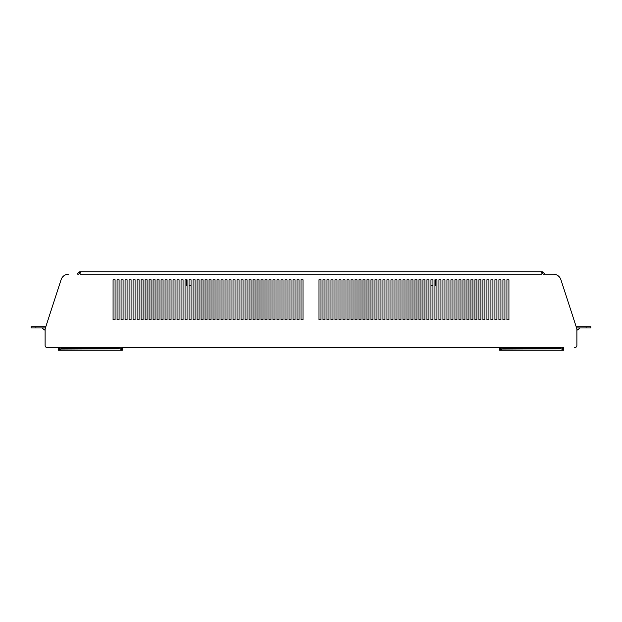 <?xml version="1.0" encoding="UTF-8"?>
<svg xmlns="http://www.w3.org/2000/svg" width="622" height="622" viewBox="0 0 622 622"><rect width="100%" height="100%" fill="white"/><g stroke="black" fill="none" stroke-linecap="round" stroke-linejoin="round"><path stroke-width="0.93" d="M299.003 279.768L297.005 279.768L297.005 319.755L299.003 319.755L299.003 279.768L297.005 279.768L297.005 319.755L299.003 319.755L299.003 279.768M303 319.755L303 279.768L301.001 279.768L301.001 319.755L303 319.755L303 279.768L301.001 279.768L301.001 319.755L303 319.755M295.007 279.768L293.009 279.768L293.009 319.755L295.007 319.755L295.007 279.768L293.009 279.768L293.009 319.755L295.007 319.755L295.007 279.768M291.01 279.768L289.005 279.768L289.005 319.755L291.01 319.755L291.01 279.768L289.005 279.768L289.005 319.755L291.01 319.755L291.01 279.768M287.006 279.768L285.008 279.768L285.008 319.755L287.006 319.755L287.006 279.768L285.008 279.768L285.008 319.755L287.006 319.755L287.006 279.768M283.01 279.768L281.012 279.768L281.012 319.755L283.01 319.755L283.01 279.768L281.012 279.768L281.012 319.755L283.01 319.755L283.01 279.768M279.014 279.768L277.015 279.768L277.015 319.755L279.014 319.755L279.014 279.768L277.015 279.768L277.015 319.755L279.014 319.755L279.014 279.768M275.01 279.768L273.011 279.768L273.011 319.755L275.01 319.755L275.01 279.768L273.011 279.768L273.011 319.755L275.01 319.755L275.01 279.768M271.013 279.768L269.015 279.768L269.015 319.755L271.013 319.755L271.013 279.768L269.015 279.768L269.015 319.755L271.013 319.755L271.013 279.768M267.017 279.768L265.019 279.768L265.019 319.755L267.017 319.755L267.017 279.768L265.019 279.768L265.019 319.755L267.017 319.755L267.017 279.768M263.02 279.768L261.015 279.768L261.015 319.755L263.02 319.755L263.02 279.768L261.015 279.768L261.015 319.755L263.02 319.755L263.02 279.768M259.016 279.768L257.018 279.768L257.018 319.755L259.016 319.755L259.016 279.768L257.018 279.768L257.018 319.755L259.016 319.755L259.016 279.768M255.02 279.768L253.022 279.768L253.022 319.755L255.02 319.755L255.02 279.768L253.022 279.768L253.022 319.755L255.02 319.755L255.02 279.768M251.024 279.768L249.025 279.768L249.025 319.755L251.024 319.755L251.024 279.768L249.025 279.768L249.025 319.755L251.024 319.755L251.024 279.768M247.02 279.768L245.021 279.768L245.021 319.755L247.02 319.755L247.02 279.768L245.021 279.768L245.021 319.755L247.02 319.755L247.02 279.768M243.023 279.768L241.025 279.768L241.025 319.755L243.023 319.755L243.023 279.768L241.025 279.768L241.025 319.755L243.023 319.755L243.023 279.768M239.027 279.768L237.029 279.768L237.029 319.755L239.027 319.755L239.027 279.768L237.029 279.768L237.029 319.755L239.027 319.755L239.027 279.768M235.03 279.768L233.025 279.768L233.025 319.755L235.03 319.755L235.03 279.768L233.025 279.768L233.025 319.755L235.03 319.755L235.03 279.768M231.026 279.768L229.028 279.768L229.028 319.755L231.026 319.755L231.026 279.768L229.028 279.768L229.028 319.755L231.026 319.755L231.026 279.768M227.03 279.768L225.032 279.768L225.032 319.755L227.03 319.755L227.03 279.768L225.032 279.768L225.032 319.755L227.03 319.755L227.03 279.768M223.034 279.768L221.035 279.768L221.035 319.755L223.034 319.755L223.034 279.768L221.035 279.768L221.035 319.755L223.034 319.755L223.034 279.768M219.03 279.768L217.031 279.768L217.031 319.755L219.03 319.755L219.03 279.768L217.031 279.768L217.031 319.755L219.03 319.755L219.03 279.768M215.033 279.768L213.035 279.768L213.035 319.755L215.033 319.755L215.033 279.768L213.035 279.768L213.035 319.755L215.033 319.755L215.033 279.768M211.037 279.768L209.039 279.768L209.039 319.755L211.037 319.755L211.037 279.768L209.039 279.768L209.039 319.755L211.037 319.755L211.037 279.768M207.04 279.768L205.035 279.768L205.035 319.755L207.04 319.755L207.04 279.768L205.035 279.768L205.035 319.755L207.04 319.755L207.04 279.768M203.036 279.768L201.038 279.768L201.038 319.755L203.036 319.755L203.036 279.768L201.038 279.768L201.038 319.755L203.036 319.755L203.036 279.768M199.04 279.768L197.042 279.768L197.042 319.755L199.04 319.755L199.04 279.768L197.042 279.768L197.042 319.755L199.04 319.755L199.04 279.768M195.044 279.768L193.045 279.768L193.045 319.755L195.044 319.755L195.044 279.768L193.045 279.768L193.045 319.755L195.044 319.755L195.044 279.768M191.04 285.374L189.041 285.77L189.041 319.755L191.04 319.755L191.04 285.374L189.041 285.366M186.25 285.366L186.25 279.768L185.045 279.768L185.045 319.755L187.043 319.755L187.043 285.77L186.25 285.366L187.043 285.366M183.047 279.768L181.049 279.768L181.049 319.755L183.047 319.755L183.047 279.768L181.049 279.768L181.049 319.755L183.047 319.755L183.047 279.768M179.05 279.768L177.045 279.768L177.045 319.755L179.05 319.755L179.05 279.768L177.045 279.768L177.045 319.755L179.05 319.755L179.05 279.768M175.046 279.768L173.048 279.768L173.048 319.755L175.046 319.755L175.046 279.768L173.048 279.768L173.048 319.755L175.046 319.755L175.046 279.768M171.05 279.768L169.052 279.768L169.052 319.755L171.05 319.755L171.05 279.768L169.052 279.768L169.052 319.755L171.05 319.755L171.05 279.768M167.054 279.768L165.055 279.768L165.055 319.755L167.054 319.755L167.054 279.768L165.055 279.768L165.055 319.755L167.054 319.755L167.054 279.768M163.05 279.768L161.051 279.768L161.051 319.755L163.05 319.755L163.05 279.768L161.051 279.768L161.051 319.755L163.05 319.755L163.05 279.768M159.053 279.768L157.055 279.768L157.055 319.755L159.053 319.755L159.053 279.768L157.055 279.768L157.055 319.755L159.053 319.755L159.053 279.768M155.057 279.768L153.059 279.768L153.059 319.755L155.057 319.755L155.057 279.768L153.059 279.768L153.059 319.755L155.057 319.755L155.057 279.768M151.06 279.768L149.055 279.768L149.055 319.755L151.06 319.755L151.06 279.768L149.055 279.768L149.055 319.755L151.06 319.755L151.06 279.768M147.056 279.768L145.058 279.768L145.058 319.755L147.056 319.755L147.056 279.768L145.058 279.768L145.058 319.755L147.056 319.755L147.056 279.768M143.06 279.768L141.062 279.768L141.062 319.755L143.06 319.755L143.06 279.768L141.062 279.768L141.062 319.755L143.06 319.755L143.06 279.768M139.064 279.768L137.065 279.768L137.065 319.755L139.064 319.755L139.064 279.768L137.065 279.768L137.065 319.755L139.064 319.755L139.064 279.768M135.06 279.768L133.061 279.768L133.061 319.755L135.06 319.755L135.06 279.768L133.061 279.768L133.061 319.755L135.06 319.755L135.06 279.768M131.063 279.768L129.065 279.768L129.065 319.755L131.063 319.755L131.063 279.768L129.065 279.768L129.065 319.755L131.063 319.755L131.063 279.768M127.067 279.768L125.069 279.768L125.069 319.755L127.067 319.755L127.067 279.768L125.069 279.768L125.069 319.755L127.067 319.755L127.067 279.768M123.07 279.768L121.065 279.768L121.065 319.755L123.07 319.755L123.07 279.768L121.065 279.768L121.065 319.755L123.07 319.755L123.07 279.768M119.066 279.768L117.068 279.768L117.068 319.755L119.066 319.755L119.066 279.768L117.068 279.768L117.068 319.755L119.066 319.755L119.066 279.768M115.07 279.768L113.072 279.768L113.072 319.755L115.07 319.755L115.07 279.768L113.072 279.768L113.072 319.755L115.07 319.755L115.07 279.768M508.928 319.755L506.93 319.755L506.93 279.768L508.928 279.768L508.928 319.755L506.93 319.755L506.93 279.768L508.928 279.768L508.928 319.755M504.932 319.755L502.934 319.755L502.934 279.768L504.932 279.768L504.932 319.755L502.934 319.755L502.934 279.768L504.932 279.768L504.932 319.755M500.935 319.755L498.93 319.755L498.93 279.768L500.935 279.768L500.935 319.755L498.93 319.755L498.93 279.768L500.935 279.768L500.935 319.755M496.931 319.755L494.933 319.755L494.933 279.768L496.931 279.768L496.931 319.755L494.933 319.755L494.933 279.768L496.931 279.768L496.931 319.755M492.935 319.755L490.937 319.755L490.937 279.768L492.935 279.768L492.935 319.755L490.937 319.755L490.937 279.768L492.935 279.768L492.935 319.755M488.939 319.755L486.94 319.755L486.94 279.768L488.939 279.768L488.939 319.755L486.94 319.755L486.94 279.768L488.939 279.768L488.939 319.755M484.935 319.755L482.936 319.755L482.936 279.768L484.935 279.768L484.935 319.755L482.936 319.755L482.936 279.768L484.935 279.768L484.935 319.755M480.938 319.755L478.94 319.755L478.94 279.768L480.938 279.768L480.938 319.755L478.94 319.755L478.94 279.768L480.938 279.768L480.938 319.755M476.942 319.755L474.944 319.755L474.944 279.768L476.942 279.768L476.942 319.755L474.944 319.755L474.944 279.768L476.942 279.768L476.942 319.755M472.945 319.755L470.94 319.755L470.94 279.768L472.945 279.768L472.945 319.755L470.94 319.755L470.94 279.768L472.945 279.768L472.945 319.755M468.941 319.755L466.943 319.755L466.943 279.768L468.941 279.768L468.941 319.755L466.943 319.755L466.943 279.768L468.941 279.768L468.941 319.755M464.945 319.755L462.947 319.755L462.947 279.768L464.945 279.768L464.945 319.755L462.947 319.755L462.947 279.768L464.945 279.768L464.945 319.755M460.949 319.755L458.95 319.755L458.95 279.768L460.949 279.768L460.949 319.755L458.95 319.755L458.95 279.768L460.949 279.768L460.949 319.755M456.945 319.755L454.946 319.755L454.946 279.768L456.945 279.768L456.945 319.755L454.946 319.755L454.946 279.768L456.945 279.768L456.945 319.755M452.948 319.755L450.95 319.755L450.95 279.768L452.948 279.768L452.948 319.755L450.95 319.755L450.95 279.768L452.948 279.768L452.948 319.755M448.952 319.755L446.954 319.755L446.954 279.768L448.952 279.768L448.952 319.755L446.954 319.755L446.954 279.768L448.952 279.768L448.952 319.755M444.955 319.755L442.95 319.755L442.95 279.768L444.955 279.768L444.955 319.755L442.95 319.755L442.95 279.768L444.955 279.768L444.955 319.755M440.951 319.755L438.953 319.755L438.953 279.768L440.951 279.768L440.951 319.755L438.953 319.755L438.953 279.768L440.951 279.768L440.951 319.755M435.75 285.366L435.75 279.768L436.955 279.768L436.955 319.755L434.957 319.755L434.957 285.77L435.75 285.366L434.957 285.366M430.96 285.374L432.959 285.77L432.959 319.755L430.96 319.755L430.96 285.374L432.959 285.366M428.955 319.755L426.956 319.755L426.956 279.768L428.955 279.768L428.955 319.755L426.956 319.755L426.956 279.768L428.955 279.768L428.955 319.755M424.958 319.755L422.96 319.755L422.96 279.768L424.958 279.768L424.958 319.755L422.96 319.755L422.96 279.768L424.958 279.768L424.958 319.755M420.962 319.755L418.964 319.755L418.964 279.768L420.962 279.768L420.962 319.755L418.964 319.755L418.964 279.768L420.962 279.768L420.962 319.755M416.965 319.755L414.96 319.755L414.96 279.768L416.965 279.768L416.965 319.755L414.96 319.755L414.96 279.768L416.965 279.768L416.965 319.755M412.961 319.755L410.963 319.755L410.963 279.768L412.961 279.768L412.961 319.755L410.963 319.755L410.963 279.768L412.961 279.768L412.961 319.755M408.965 319.755L406.967 319.755L406.967 279.768L408.965 279.768L408.965 319.755L406.967 319.755L406.967 279.768L408.965 279.768L408.965 319.755M404.969 319.755L402.97 319.755L402.97 279.768L404.969 279.768L404.969 319.755L402.97 319.755L402.97 279.768L404.969 279.768L404.969 319.755M400.965 319.755L398.966 319.755L398.966 279.768L400.965 279.768L400.965 319.755L398.966 319.755L398.966 279.768L400.965 279.768L400.965 319.755M396.968 319.755L394.97 319.755L394.97 279.768L396.968 279.768L396.968 319.755L394.97 319.755L394.97 279.768L396.968 279.768L396.968 319.755M392.972 319.755L390.974 319.755L390.974 279.768L392.972 279.768L392.972 319.755L390.974 319.755L390.974 279.768L392.972 279.768L392.972 319.755M388.975 319.755L386.97 319.755L386.97 279.768L388.975 279.768L388.975 319.755L386.97 319.755L386.97 279.768L388.975 279.768L388.975 319.755M384.971 319.755L382.973 319.755L382.973 279.768L384.971 279.768L384.971 319.755L382.973 319.755L382.973 279.768L384.971 279.768L384.971 319.755M380.975 319.755L378.977 319.755L378.977 279.768L380.975 279.768L380.975 319.755L378.977 319.755L378.977 279.768L380.975 279.768L380.975 319.755M376.979 319.755L374.98 319.755L374.98 279.768L376.979 279.768L376.979 319.755L374.98 319.755L374.98 279.768L376.979 279.768L376.979 319.755M372.975 319.755L370.976 319.755L370.976 279.768L372.975 279.768L372.975 319.755L370.976 319.755L370.976 279.768L372.975 279.768L372.975 319.755M368.978 319.755L366.98 319.755L366.98 279.768L368.978 279.768L368.978 319.755L366.98 319.755L366.98 279.768L368.978 279.768L368.978 319.755M364.982 319.755L362.984 319.755L362.984 279.768L364.982 279.768L364.982 319.755L362.984 319.755L362.984 279.768L364.982 279.768L364.982 319.755M360.985 319.755L358.98 319.755L358.98 279.768L360.985 279.768L360.985 319.755L358.98 319.755L358.98 279.768L360.985 279.768L360.985 319.755M356.981 319.755L354.983 319.755L354.983 279.768L356.981 279.768L356.981 319.755L354.983 319.755L354.983 279.768L356.981 279.768L356.981 319.755M352.985 319.755L350.987 319.755L350.987 279.768L352.985 279.768L352.985 319.755L350.987 319.755L350.987 279.768L352.985 279.768L352.985 319.755M348.989 319.755L346.99 319.755L346.99 279.768L348.989 279.768L348.989 319.755L346.99 319.755L346.99 279.768L348.989 279.768L348.989 319.755M344.985 319.755L342.986 319.755L342.986 279.768L344.985 279.768L344.985 319.755L342.986 319.755L342.986 279.768L344.985 279.768L344.985 319.755M340.988 319.755L338.99 319.755L338.99 279.768L340.988 279.768L340.988 319.755L338.99 319.755L338.99 279.768L340.988 279.768L340.988 319.755M336.992 319.755L334.994 319.755L334.994 279.768L336.992 279.768L336.992 319.755L334.994 319.755L334.994 279.768L336.992 279.768L336.992 319.755M332.995 319.755L330.99 319.755L330.99 279.768L332.995 279.768L332.995 319.755L330.99 319.755L330.99 279.768L332.995 279.768L332.995 319.755M328.991 319.755L326.993 319.755L326.993 279.768L328.991 279.768L328.991 319.755L326.993 319.755L326.993 279.768L328.991 279.768L328.991 319.755M324.995 319.755L322.997 319.755L322.997 279.768L324.995 279.768L324.995 319.755L322.997 319.755L322.997 279.768L324.995 279.768L324.995 319.755M320.999 319.755L319 319.755L319 279.768L320.999 279.768L320.999 319.755L319 319.755L319 279.768L320.999 279.768L320.999 319.755M122.27 347.745L499.73 347.745L119.704 347.83M563.711 347.745L561.145 347.83M574.503 347.745A2.402 2.402 0 0 0 576.905 345.35L576.905 328.952L560.904 279.698A8 8 0 0 0 553.292 274.17L544.32 274.17A2.402 2.402 0 0 0 543.301 272.211L542.33 271.806L542.12 272.988A1.197 1.197 0 0 0 541.918 272.972L541.918 274.17L80.082 274.17L80.082 271.798L80.082 272.988A1.197 1.197 0 0 0 79.88 272.988L79.391 273.19A1.197 1.197 0 0 0 78.885 274.17L77.68 274.17A2.402 2.402 0 0 1 78.699 272.211L79.391 273.19M543.301 272.211L542.609 273.19A1.197 1.197 0 0 1 543.115 274.17L553.292 274.17M45.422 327.95L31.1 327.95L31.1 326.744L45.81 326.744L61.096 279.698A8 8 0 0 1 68.708 274.17M47.497 347.745L58.289 347.745L47.497 347.745A2.402 2.402 0 0 1 45.095 345.35L45.095 328.952L61.096 279.698M122.27 350.225L58.289 350.225L58.289 348.864A8 3.996 0 0 1 64.501 347.387L64.501 348.429A8 3.996 180 0 0 58.289 349.906L122.27 350.225M563.711 350.225L499.73 350.225L499.73 348.864A8 3.996 0 0 1 505.943 347.387L505.943 348.429A8 3.996 180 0 0 499.73 349.906L563.711 350.225M191.04 319.755L191.04 279.768L189.041 279.768L189.041 319.755L191.04 319.755M187.043 319.755L187.043 279.768L185.045 279.768L185.045 319.755L187.043 319.755M436.955 319.755L434.957 319.755L434.957 279.768L436.955 279.768L436.955 319.755M432.959 319.755L430.96 319.755L430.96 279.768L432.959 279.768L432.959 319.755M60.855 347.83L58.289 347.745M502.296 347.83L499.73 347.745M80.487 272.35L80.082 271.775L541.918 271.775L541.513 272.444M541.918 272.988L541.918 273.626M80.082 271.775A2.402 2.402 0 0 0 79.67 271.806L79.88 272.988M79.67 271.806L78.699 272.211M542.609 273.19L542.12 272.988M542.33 271.806A2.402 2.402 0 0 0 541.918 271.775M586.103 327.95L586.103 326.744L590.9 326.744L590.9 327.95L576.578 327.95M586.103 326.744L576.19 326.744M499.73 347.83L499.73 348.864M563.711 348.864L563.711 349.906A8 3.996 180 0 0 557.499 348.429L557.499 347.387A8 3.996 0 0 1 563.711 348.864L563.711 347.83M58.289 347.83L58.289 348.864M122.27 348.864L122.27 349.906A8 3.996 180 0 0 116.057 348.429L116.057 347.387A8 3.996 0 0 1 122.27 348.864L122.27 347.83M557.499 348.429L505.943 348.429M557.499 347.387L505.943 347.387M116.057 348.429L64.501 348.429M116.057 347.387L64.501 347.387M35.897 326.744L35.897 327.95M576.905 330.344L580.101 327.95M45.095 330.344L41.899 327.95"/></g></svg>
